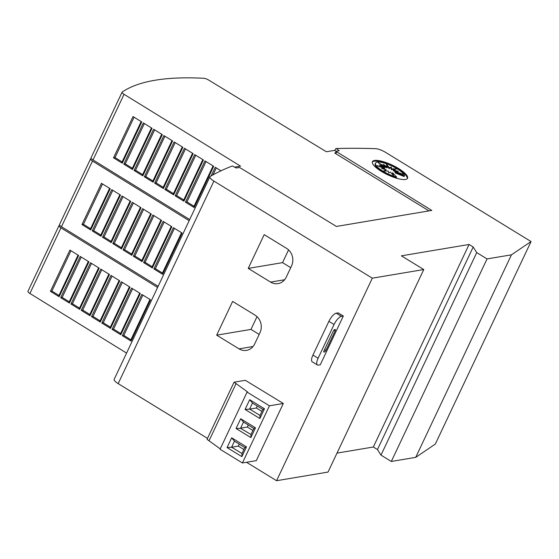 <?xml version="1.0" encoding="UTF-8"?>
<svg xmlns="http://www.w3.org/2000/svg" width="559" height="559" viewBox="0 0 559 559"><rect width="100%" height="100%" fill="white"/><g stroke="black" fill="none" stroke-linecap="round" stroke-linejoin="round"><path stroke-width="0.84" d="M234.815 167.113L240.552 166.156L124.056 94.31A4.318 1.188 -154.7 0 1 122.093 92.165A4.318 1.188 -154.7 0 1 122.225 92.018A431.499 118.69 -154.7 0 1 155.095 80.244A431.499 118.69 -154.7 0 1 203.853 78.288A4.318 1.188 -154.7 0 1 208.689 80.077L326.344 151.755L334.478 150.392L336.218 151.454M372.308 162.061A19.418 5.338 -154.7 0 1 374.146 161.223A19.418 5.338 -154.7 0 1 394.5 167.169A19.418 5.338 -154.7 0 1 407.315 178.607M374.502 160.468A19.418 5.338 -154.7 0 1 395.513 166.771A19.418 5.338 -154.7 0 1 407.546 178.258A19.418 5.338 -154.7 0 1 405.478 179.453A19.418 5.338 -154.7 0 1 384.459 173.15A19.418 5.338 -154.7 0 1 372.434 161.663A19.418 5.338 -154.7 0 1 374.502 160.468M377.22 162.131A15.987 4.395 -154.7 0 1 393.026 166.547A15.987 4.395 -154.7 0 1 404.499 175.792L395.73 172.27L402.773 174.233L395.108 171.285L398.329 171.34L393.704 170.097L396.429 168.867L391.733 168.888L391.174 166.959L389.49 167.84L386.297 164.136L387.324 167.113L383.32 164.325L385.556 166.82L378.317 162.809L384.466 167.001L379.358 164.989L384.208 167.637L377.164 165.667L384.83 168.622L381.615 168.559L386.241 169.81L383.516 171.033L388.212 171.019L388.764 172.948L390.455 172.067L393.648 175.771L392.621 172.787L396.652 177.112A15.987 4.395 -154.7 0 1 381.594 170.299A15.987 4.395 -154.7 0 1 375.515 163.116A15.987 4.395 -154.7 0 1 377.22 162.131M395.73 172.27L395.381 173.017L404.143 176.539L404.499 175.792M395.674 172.389L394.759 172.032L395.108 171.285L393.347 170.844L393.704 170.097M394.752 169.622L391.377 169.636L391.733 168.888M391.377 169.636L390.825 167.707L391.174 166.959M390.825 167.707L389.134 168.587L389.49 167.84M389.134 168.587L386.961 166.072M385.535 166.868L386.968 167.861L387.324 167.113M384.403 167.127L385.2 167.567L385.556 166.82M384.173 167.616L384.466 167.001M383.914 168.266L384.208 167.637M384.494 169.335L384.83 168.622M384.837 171.033L386.241 169.81M392.628 174.583L392.264 173.542L392.621 172.787M375.515 163.116L375.159 163.871A15.987 4.395 -154.7 0 0 381.238 171.054A15.987 4.395 -154.7 0 0 396.296 177.86L396.652 177.112M343.317 316.038L320.272 364.796L318.364 365.118A8.63 3.054 -58.5 0 1 317.4 364.971A8.63 3.054 -58.5 0 1 318.099 358.256L334.058 324.499A8.63 3.054 -58.5 0 1 341.416 316.359L343.317 316.038L338.16 312.872L336.252 313.194A8.63 3.054 121.5 0 0 328.895 321.334L312.935 355.091A8.63 3.054 121.5 0 0 312.236 361.806L317.4 364.971M324.038 350.696L333.262 331.194A1.726 0.608 -58.5 0 1 334.729 329.565L335.114 329.503A1.726 0.608 -58.5 0 1 335.302 329.531A1.726 0.608 -58.5 0 1 335.162 330.872L325.946 350.374A1.726 0.608 -58.5 0 1 324.472 352.002L324.094 352.072A1.726 0.608 -58.5 0 1 323.899 352.037A1.726 0.608 -58.5 0 1 324.038 350.696M401.404 255.833L423.771 269.543L372.308 278.179L213.908 181.088A8.63 2.376 -154.7 0 1 209.918 176.756A8.63 2.376 -154.7 0 1 210.24 176.427A992.449 272.981 -154.7 0 1 232.348 165.974L236.268 168.007L239.126 167.525L240.412 167.959L336.406 226.437L431.772 210.429L336.7 151.796L336.329 151.209L339.194 150.727L336.225 148.54A992.449 272.981 -154.7 0 1 375.592 148.673A8.63 2.376 -154.7 0 1 385.444 152.293L531.05 241.544L511.443 254.827L487.05 258.922L476.729 252.591L473.194 247.008L469.064 244.472L401.404 255.833M246.505 462.286L276.572 480.712L328.035 472.075L423.771 269.543M283.315 403.479L256.295 460.644L242.417 462.971L220.05 449.261L247.071 392.104L247.644 392.006L234.06 382.195L245.303 380.302L283.315 403.479L269.438 405.813L242.417 462.971M269.438 405.813L247.071 392.104M234.06 382.195L207.04 439.353L220.232 448.877M245.08 409.454L259.879 418.523L264.484 408.776L249.691 399.706L245.08 409.454L249.67 409.111L259.998 415.435L262.835 409.433L264.484 408.776M227.066 447.563L241.865 456.633L246.477 446.879L231.678 437.809L227.066 447.563L231.657 447.214L241.984 453.545L244.821 447.542L234.494 441.212L231.678 437.809M255.477 427.831L240.684 418.754L236.073 428.508L250.872 437.578L255.477 427.831L253.828 428.487L243.493 422.031L240.524 428.32L250.991 434.49L253.828 428.487M257.273 406.023L256.343 407.986L261.905 411.396M259.879 418.523L259.998 415.435M262.835 409.433L252.507 403.109L249.691 399.706M252.5 402.976L249.531 409.265M249.67 409.111L256.343 407.986M239.259 444.132L238.33 446.096L243.892 449.506M231.657 447.214L238.33 446.096M246.477 446.879L244.821 447.542M241.865 456.633L241.984 453.545M234.494 441.086L231.517 447.368M248.266 425.078L247.337 427.041L252.899 430.451M240.663 428.159L247.337 427.041M250.872 437.578L250.991 434.49M243.493 422.031L240.684 418.754M236.073 428.508L240.524 428.32M236.129 383.46L209.108 440.618M239.035 348.865L216.675 335.162L232.635 301.406L254.988 315.108A12.948 11.571 80.5 0 1 259.991 332.689L254.673 343.939A12.948 11.571 80.5 0 1 246.491 350.374A12.948 11.571 80.5 0 1 239.035 348.865L253.052 346.51M259.173 334.422L250.984 329.398L216.675 335.162M250.984 329.398L257.007 316.66M270.591 282.099L248.231 268.397L264.19 234.64L286.543 248.343A12.948 11.571 80.5 0 1 291.553 265.923L286.236 277.18A12.948 11.571 80.5 0 1 278.054 283.616A12.948 11.571 80.5 0 1 270.591 282.099L284.608 279.752M290.729 267.663L282.54 262.639L248.231 268.397M282.54 262.639L288.563 249.894M335.302 153.383L335.533 152.9L334.736 153.033L428.991 210.897M175.177 195.832L194.679 154.577L203.399 159.958L183.897 201.212L175.177 195.832L176.658 195.58L195.734 155.227M185.448 202.169L204.95 160.908L213.678 166.289L194.176 207.55L185.448 202.169L186.937 201.918L206.012 161.565M211.127 175.91L215.222 167.246L220.987 170.802M212.993 174.869L216.284 167.903M113.526 157.813L133.028 116.558L141.755 121.939L122.253 163.193L113.526 157.813L115.014 157.561L134.09 117.208M123.805 164.15L143.307 122.889L152.027 128.27L132.525 169.531L123.805 164.15L125.293 163.899L144.362 123.546M134.076 170.488L153.578 129.227L162.306 134.607L142.804 175.868L134.076 170.488L135.564 170.236L154.64 129.884M144.355 176.819L163.857 135.564L172.577 140.945L153.075 182.199L144.355 176.819L145.836 176.574L164.912 136.221M154.626 183.156L174.128 141.902L182.849 147.283L163.347 188.537L154.626 183.156L156.115 182.912L175.191 142.552M164.898 189.494L184.4 148.24L193.128 153.62L173.625 194.874L164.898 189.494L166.386 189.242L173.465 193.61M173.667 194.784A1.293 0.356 -154.7 0 1 173.185 194.204L192.541 153.257M163.396 188.446A1.293 0.356 -154.7 0 1 162.914 187.873L182.269 146.919M156.115 182.912L163.193 187.279M153.117 182.108A1.293 0.356 -154.7 0 1 152.635 181.535L171.997 140.588M145.836 176.574L152.921 180.941M142.845 175.771A1.293 0.356 -154.7 0 1 142.363 175.198L161.719 134.251M135.564 170.236L142.643 174.604M132.574 169.433A1.293 0.356 -154.7 0 1 132.092 168.86L151.447 127.913M125.293 163.899L132.371 168.266M122.295 163.095A1.293 0.356 -154.7 0 1 121.813 162.522L141.168 121.576M115.014 157.561L122.1 161.928M194.218 207.452A1.293 0.356 -154.7 0 1 193.735 206.879L213.091 165.932M186.937 201.918L194.015 206.285M176.658 195.58L183.743 199.947M183.946 201.121A1.293 0.356 -154.7 0 1 183.464 200.541L202.819 159.595M166.386 189.242L185.462 148.89M189.69 219.554L93.032 159.944L124.056 94.31M122.093 92.165L91.068 157.799A4.318 1.188 25.3 0 0 93.032 159.944M335.533 152.9L336.329 151.209M335.903 153.48L336.7 151.796M143.614 262.59L163.116 221.336L171.844 226.716L152.341 267.971L143.614 262.59L145.102 262.346L164.178 221.993M153.893 268.928L173.395 227.674L182.115 233.054L162.613 274.308L153.893 268.928L155.374 268.683L174.45 228.324M81.97 224.571L101.472 183.317L110.2 188.697L90.698 229.952L81.97 224.571L83.459 224.327L102.535 183.967M92.242 230.909L111.744 189.655L120.471 195.035L100.969 236.289L92.242 230.909L93.73 230.657L112.806 190.305M102.521 237.247L122.023 195.992L130.743 201.373L111.241 242.627L102.521 237.247L104.009 236.995L123.078 196.642M112.792 243.584L132.294 202.323L141.022 207.703L121.52 248.965L112.792 243.584L114.281 243.333L133.356 202.98M123.071 249.922L142.573 208.661L151.293 214.041L131.791 255.302L123.071 249.922L124.552 249.67L143.628 209.318M133.342 256.26L152.845 214.998L161.572 220.379L142.07 261.64L133.342 256.26L134.831 256.008L141.909 260.375M142.112 261.542A1.293 0.356 -154.7 0 1 141.63 260.969L160.985 220.022M131.84 255.204A1.293 0.356 -154.7 0 1 131.358 254.631L150.713 213.685M124.552 249.67L131.638 254.038M121.562 248.867A1.293 0.356 -154.7 0 1 121.079 248.294L140.435 207.347M114.281 243.333L121.359 247.7M111.29 242.536A1.293 0.356 -154.7 0 1 110.808 241.956L130.163 201.009M104.009 236.995L111.087 241.362M101.011 236.198A1.293 0.356 -154.7 0 1 100.529 235.618L119.885 194.672M93.73 230.657L100.816 235.025M90.74 229.861A1.293 0.356 -154.7 0 1 90.258 229.288L109.613 188.334M83.459 224.327L90.537 228.694M162.662 274.217A1.293 0.356 -154.7 0 1 162.18 273.637L181.535 232.691M155.374 268.683L162.459 273.051M145.102 262.346L152.181 266.713M152.383 267.88A1.293 0.356 -154.7 0 1 151.901 267.307L171.257 226.36M134.831 256.008L153.907 215.655M189.159 220.679L92.501 161.069A4.318 1.188 -154.7 0 1 90.537 158.924A4.318 1.188 -154.7 0 1 90.663 158.777A431.499 118.69 -154.7 0 1 91.208 158.414M158.127 286.32L61.476 226.709L92.501 161.069M90.537 158.924L59.506 224.557A4.318 1.188 25.3 0 0 61.476 226.709M112.059 329.356L131.561 288.095L140.288 293.475L120.786 334.736L112.059 329.356L113.547 329.104L132.623 288.751M122.33 335.693L141.832 294.432L150.56 299.813L131.058 341.074L122.33 335.693L123.818 335.442L142.894 295.089M50.415 291.337L69.917 250.076L78.637 255.456L59.135 296.717L50.415 291.337L51.896 291.085L70.972 250.732M60.686 297.674L80.189 256.413L88.916 261.794L69.414 303.055L60.686 297.674L62.175 297.423L81.251 257.07M70.958 304.005L90.46 262.751L99.188 268.131L79.685 309.386L70.958 304.005L72.446 303.761L91.522 263.408M81.237 310.343L100.739 269.089L109.459 274.469L89.957 315.723L81.237 310.343L82.725 310.098L101.794 269.738M91.508 316.68L111.01 275.426L119.738 280.807L100.236 322.061L91.508 316.68L92.997 316.429L112.073 276.076M101.787 323.018L121.289 281.764L130.009 287.144L110.507 328.399L101.787 323.018L103.268 322.767L110.354 327.134M110.556 328.301A1.293 0.356 -154.7 0 1 110.074 327.728L129.429 286.781M100.278 321.97A1.293 0.356 -154.7 0 1 99.795 321.39L119.151 280.443M92.997 316.429L100.075 320.796M90.006 315.632A1.293 0.356 -154.7 0 1 89.524 315.059L108.879 274.106M82.725 310.098L89.803 314.465M79.727 309.295A1.293 0.356 -154.7 0 1 79.245 308.722L98.608 267.775M72.446 303.761L79.532 308.128M69.456 302.957A1.293 0.356 -154.7 0 1 68.974 302.384L88.329 261.437M62.175 297.423L69.253 301.79M59.184 296.619A1.293 0.356 -154.7 0 1 58.702 296.046L78.057 255.1M51.896 291.085L58.981 295.452M131.099 340.976A1.293 0.356 -154.7 0 1 130.617 340.403L149.973 299.456M123.818 335.442L130.904 339.809M113.547 329.104L120.625 333.471M120.828 334.638A1.293 0.356 -154.7 0 1 120.346 334.065L139.701 293.119M103.268 322.767L122.344 282.414M157.596 287.445L60.938 227.834A4.318 1.188 -154.7 0 1 58.974 225.689A4.318 1.188 -154.7 0 1 59.107 225.536A431.499 118.69 -154.7 0 1 59.652 225.172M126.572 353.078L29.913 293.468L60.938 227.834M58.974 225.689L27.95 291.323A4.318 1.188 25.3 0 0 29.913 293.468M334.813 150.595L335.749 148.624M511.443 254.827L415.707 457.36L435.314 444.077L531.05 241.544M415.707 457.36L391.314 461.454L487.05 258.922M391.314 461.454L380.986 455.124L476.729 252.591M380.986 455.124L377.458 449.541L473.194 247.008M377.458 449.541L373.328 447.011L469.064 244.472M373.328 447.011L337 453.104M276.572 480.712L372.308 278.179M209.918 176.756L114.183 379.295A8.63 2.376 25.3 0 0 118.173 383.621L207.501 438.375M341.416 316.359L336.252 313.194M325.946 350.374L324.583 349.543M335.162 330.872L333.954 330.131M324.472 352.002L323.766 351.569M318.099 358.256L312.935 355.091M334.058 324.499L328.895 321.334M118.173 383.621L213.908 181.088"/></g></svg>
